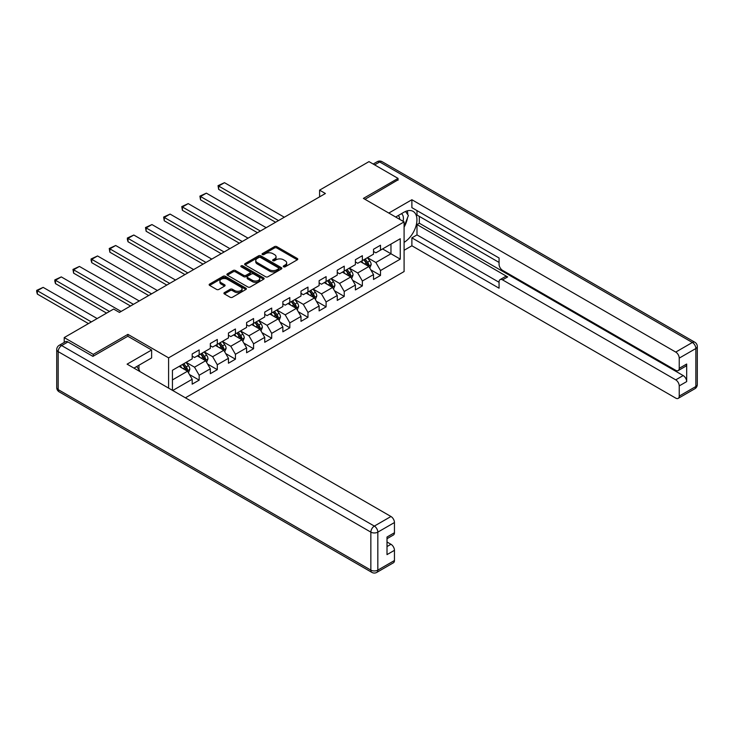 <?xml version="1.0" encoding="UTF-8"?>
<svg xmlns="http://www.w3.org/2000/svg" width="734" height="734" viewBox="0 0 734 734"><rect width="100%" height="100%" fill="white"/><g stroke="black" fill="none" stroke-linecap="round" stroke-linejoin="round"><path stroke-width="1.1" d="M283.59 266.8A1.129 0.651 0 0 0 285.187 266.8L297.307 259.799A1.615 0.936 0 0 0 297.784 259.148A1.615 0.936 0 0 0 297.307 258.487L276.773 246.633A1.615 0.936 0 0 0 274.488 246.633L262.368 253.625A1.129 0.651 0 0 0 262.038 254.092A1.129 0.651 0 0 0 262.368 254.551A1.129 0.651 0 0 0 263.965 254.551L265.534 253.643A5.166 2.982 0 0 1 272.837 253.643L274.544 254.634A5.166 2.982 0 0 1 276.057 256.744A5.166 2.982 0 0 1 274.544 258.845L272.975 259.753A1.129 0.651 0 0 0 272.644 260.212A1.129 0.651 0 0 0 272.975 260.68A1.129 0.651 0 0 0 274.571 260.68L276.14 259.772A5.166 2.982 0 0 1 283.443 259.772L285.159 260.763A5.166 2.982 0 0 1 286.673 262.864A5.166 2.982 0 0 1 285.159 264.974L283.59 265.882A1.129 0.651 0 0 0 283.26 266.341A1.129 0.651 0 0 0 283.59 266.8L283.59 265.882M224.402 292.609A1.615 0.936 0 0 0 223.925 293.27A1.615 0.936 0 0 0 224.402 293.93L230.164 297.252A1.615 0.936 0 0 0 232.449 297.252L245.908 289.48A1.615 0.936 0 0 0 246.385 288.82A1.615 0.936 0 0 0 245.908 288.159L225.375 276.305A1.615 0.936 0 0 0 223.09 276.305L209.63 284.076A1.615 0.936 0 0 0 209.153 284.737A1.615 0.936 0 0 0 209.63 285.398L216.585 289.416A1.615 0.936 0 0 0 218.87 289.416L224.632 286.086A1.615 0.936 0 0 0 225.099 285.425A1.615 0.936 0 0 0 224.632 284.774L221.182 282.773A4.312 2.496 0 0 1 219.916 281.012A4.312 2.496 0 0 1 222.576 278.709A4.312 2.496 0 0 1 227.283 279.25L240.807 287.058A4.312 2.496 0 0 1 242.064 288.82A4.312 2.496 0 0 1 239.403 291.123A4.312 2.496 0 0 1 234.697 290.581L232.449 289.279A1.615 0.936 0 0 0 230.164 289.279L224.402 292.609L224.402 293.93L230.164 290.627L230.164 289.279M127.909 336.31L127.909 334.365L93.273 354.366L64.216 337.585L64.216 342.429M127.909 334.365L168.6 357.853L404.095 221.888L404.095 271.552L185.39 397.819M398.048 180.215L398.048 178.399L363.413 198.4L404.095 221.888M398.048 178.399L368.991 161.618L319.593 190.143L319.593 196.859M64.216 337.585L113.614 309.06L119.431 312.418L325.401 193.501L319.593 190.143M265.644 276.764A1.615 0.936 0 0 0 267.928 276.764L281.397 268.993A1.615 0.936 0 0 0 281.865 268.332A1.615 0.936 0 0 0 281.397 267.671L260.854 255.817A1.615 0.936 0 0 0 258.57 255.817L245.11 263.589A1.615 0.936 0 0 0 244.633 264.249A1.615 0.936 0 0 0 245.11 264.91L265.644 276.764M241.624 267.048A1.129 0.651 0 0 1 242.771 267.204L263.625 279.25L250.184 287.012A1.615 0.936 0 0 1 247.908 287.012L227.366 275.149L227.366 273.837A1.615 0.936 0 0 0 226.898 274.498A1.615 0.936 0 0 0 227.366 275.149M227.366 273.837L233.128 270.507A1.615 0.936 0 0 1 235.412 270.507L243.743 275.314A1.615 0.936 0 0 0 246.018 275.314L249.844 273.112A1.615 0.936 0 0 0 250.322 272.452A1.615 0.936 0 0 0 249.844 271.791L241.174 266.791A1.129 0.651 0 0 1 240.844 266.323A1.129 0.651 0 0 1 241.541 265.726A1.129 0.651 0 0 1 242.771 265.864L263.653 277.92A1.615 0.936 0 0 1 264.121 278.581A1.615 0.936 0 0 1 263.653 279.232L263.653 277.92M168.6 388.121L168.6 357.853M189.464 374.533L199.171 380.129L199.171 375.23L210.328 368.789L210.328 373.689L217.301 369.661L217.301 364.761L228.457 358.32L228.457 363.22L235.431 359.192L235.431 354.293L246.596 347.852L246.596 352.751L253.569 348.723L253.569 343.824L264.726 337.383L264.726 342.283L271.699 338.255L271.699 333.355L282.856 326.914L282.856 331.814L289.829 327.786L289.829 322.887L300.995 316.446L300.995 321.345L307.968 317.317L307.968 312.418L319.125 305.977L319.125 310.877L326.098 306.849L326.098 301.949L337.255 295.508L337.255 300.408L344.237 296.38L344.237 291.481L355.394 285.04L355.394 289.939L362.367 285.911L362.367 281.012L373.523 274.571L373.523 279.471L380.496 275.443L380.496 270.543L400.259 259.13L400.259 238.733L390.965 244.101L390.965 253.762L400.259 259.13M199.171 380.129L192.189 384.157L192.189 379.258L172.719 390.497M172.435 390.332L172.435 370.266L192.189 358.862L192.189 353.962L199.171 349.934L199.171 354.834L210.328 348.393L210.328 343.494L217.301 339.466L217.301 344.365L228.457 337.915L228.457 333.025L235.431 328.997L235.431 333.897L246.596 327.447L246.596 322.547L253.569 318.528L253.569 323.428L264.726 316.978L264.726 312.078L271.699 308.06L271.699 312.959L282.856 306.509L282.856 301.61L289.829 297.591L289.829 302.481L300.995 296.041L300.995 291.141L307.968 287.113L307.968 292.013L319.125 285.572L319.125 280.672L326.098 276.645L326.098 281.544L337.255 275.103L337.255 270.204L344.237 266.176L344.237 271.075L355.394 264.635L355.394 259.735L362.367 255.707L362.367 260.607L373.523 254.166L373.523 249.266L380.496 245.239L380.496 250.138L400.259 238.733M197.308 355.907L205.676 360.733L194.519 367.183L186.152 362.348M192.189 356.173L194.519 357.513L199.171 354.834M194.519 367.183L199.171 375.23M205.676 360.733L210.328 368.789M215.438 345.439L223.806 350.265L212.649 356.715L204.281 351.88M210.328 345.705L212.649 347.044L217.301 344.365M212.649 356.715L217.301 364.761M223.806 350.265L228.457 358.32M233.577 334.97L241.945 339.796L230.788 346.246L222.411 341.411M228.457 335.236L230.788 336.576L235.431 333.897M230.788 346.246L235.431 354.293M241.945 339.796L246.596 347.852M251.707 324.501L260.075 329.327L248.918 335.768L240.55 330.942M246.596 324.767L248.918 326.107L253.569 323.428M248.918 335.768L253.569 343.824M260.075 329.327L264.726 337.383M269.837 314.033L278.214 318.859L267.048 325.3L258.68 320.474M264.726 314.299L267.048 315.638L271.699 312.959M267.048 325.3L271.699 333.355M278.214 318.859L282.856 326.914M287.976 303.564L296.343 308.39L285.187 314.831L276.819 310.005M282.856 303.83L285.187 305.17L289.829 302.481M285.187 314.831L289.829 322.887M296.343 308.39L300.995 316.446M306.106 293.086L314.473 297.921L303.316 304.362L294.949 299.536M300.995 293.361L303.316 294.701L307.968 292.013M303.316 304.362L307.968 312.418M314.473 297.921L319.125 305.977M324.235 282.618L332.612 287.453L321.446 293.894L313.079 289.068M319.125 282.893L321.446 284.232L326.098 281.544M321.446 293.894L326.098 301.949M332.612 287.453L337.255 295.508M342.374 272.149L350.742 276.984L339.585 283.425L331.217 278.599M337.255 272.424L339.585 273.764L344.237 271.075M339.585 283.425L344.237 291.481M350.742 276.984L355.394 285.04M360.504 261.68L368.872 266.515L357.715 272.956L349.347 268.13M355.394 261.955L357.715 263.295L362.367 260.607M357.715 272.956L362.367 281.012M368.872 266.515L373.523 274.571M382.588 248.936L390.965 253.762L375.854 262.488L367.477 257.652M373.523 251.487L375.854 252.826L380.496 250.138M375.854 262.488L380.496 270.543M93.273 354.366L93.273 356.173M172.435 379.928L187.546 371.202L179.169 366.376M187.546 371.202L192.189 379.258M370.789 269.837L380.496 275.443M352.659 280.305L362.367 285.911M334.53 290.774L344.237 296.38M316.391 301.243L326.098 306.849M298.261 311.711L307.968 317.317M280.131 322.18L289.829 327.786M261.992 332.649L271.699 338.255M243.862 343.117L253.569 348.723M225.723 353.586L235.431 359.192M207.594 364.064L217.301 369.661M284.04 266.965L285.159 266.314A5.166 2.982 0 0 0 286.673 264.212L286.673 262.864M276.057 256.744L276.057 258.084A5.166 2.982 0 0 1 274.544 260.194L273.433 260.836M297.288 259.818L276.773 247.973A1.615 0.936 0 0 0 274.488 247.973L262.818 254.707M281.37 269.002L260.854 257.157A1.615 0.936 0 0 0 258.57 257.157L245.128 264.919L245.11 263.589M278.544 268.791A1.129 0.651 0 0 0 278.874 268.332A1.129 0.651 0 0 0 278.544 267.873L260.515 257.469A1.129 0.651 0 0 0 258.918 257.469L257.258 258.423A5.166 2.982 0 0 0 255.753 260.524A5.166 2.982 0 0 0 257.258 262.634L269.58 269.754A5.166 2.982 0 0 0 276.883 269.754L278.544 268.791L278.544 270.14A1.129 0.651 0 0 0 278.874 269.681L278.874 268.332M255.753 260.524L255.753 261.873A5.166 2.982 0 0 0 257.258 263.974L257.258 262.634M278.544 270.14L276.883 271.094A5.166 2.982 0 0 1 269.58 271.094L257.258 263.974M227.393 275.167L233.128 271.846L233.128 270.507M250.322 272.452L250.322 273.791A1.615 0.936 0 0 1 249.844 274.452L246.018 276.663A1.615 0.936 0 0 1 243.743 276.663L235.412 271.846A1.615 0.936 0 0 0 233.128 271.846M252.386 280.305A4.312 2.496 0 0 0 257.083 280.847A4.312 2.496 0 0 0 259.753 278.544A4.312 2.496 0 0 0 258.487 276.782L253.725 274.03A1.615 0.936 0 0 0 251.441 274.03L247.624 276.241A1.615 0.936 0 0 0 247.147 276.901A1.615 0.936 0 0 0 247.624 277.553L252.386 280.305L252.386 281.645A4.312 2.496 0 0 0 257.083 282.186A4.312 2.496 0 0 0 259.753 279.883L259.753 278.544M247.147 276.901L247.147 278.241A1.615 0.936 0 0 0 247.624 278.902L247.624 277.553M252.386 281.645L247.624 278.902M242.064 288.82L242.064 290.159A4.312 2.496 0 0 1 239.403 292.462A4.312 2.496 0 0 1 234.697 291.921L232.449 290.627A1.615 0.936 0 0 0 230.164 290.627M219.916 281.012L219.916 282.361A4.312 2.496 0 0 0 221.182 284.122L221.182 282.773M224.604 286.095L221.182 284.122M245.908 288.159L245.908 289.48L225.375 277.645A1.615 0.936 0 0 0 223.09 277.645L209.649 285.407L209.63 284.076M369.798 268.103L371.175 264.625A4.358 2.514 -120 0 0 369.789 260.909L367.385 257.707M278.498 220.576L218.668 186.041L224.485 182.683L284.315 217.227M363.202 263.24L361.578 261.065M218.668 189.39L218.035 185.665L218.668 186.041L218.668 189.39L275.589 222.255M368.202 266.13L368.826 264.809A4.358 2.514 -120 0 0 367.578 262.185L365.183 258.983M364.092 259.616L366.752 263.167A2.22 1.284 60 0 1 367.156 263.845L368.826 264.809M363.78 259.79L366.183 262.992A4.358 2.514 60 0 1 367.431 265.616M218.035 185.665L224.485 182.683M403.039 221.273A10.689 6.166 120 0 0 401.461 213.677M399.635 219.31A7.312 4.22 120 0 0 398.122 215.631A7.312 4.22 120 0 0 398.103 215.612M405.535 211.447L408.388 215.512L404.095 226.586M136.726 366.523L139.653 370.67L139.414 371.266M395.672 217.025L403.865 212.291A18.497 10.68 120 0 1 413.114 211.374A18.497 10.68 120 0 1 415.985 226.044A18.497 10.68 120 0 1 404.095 242.358M404.095 250.276L411.884 245.78L411.884 237.862L499.065 288.196L499.065 281.884A4.936 2.844 -120 0 1 500.083 279.626A4.936 2.844 -120 0 1 502.551 279.874L675.748 379.863L683.189 375.569A4.936 2.844 60 0 1 686.675 381.607L686.675 364.027A4.936 2.844 60 0 1 685.648 366.284L678.216 370.578A4.936 2.844 -120 0 0 679.234 368.321L679.234 358.119A4.936 2.844 -120 0 0 675.748 352.081L692.364 342.484L379.689 161.957L374.634 164.875M419.325 216.383L419.325 223.228L416.995 224.567L416.995 234.908L411.884 237.862M416.995 210.612L416.995 215.044L499.065 262.423M678.216 370.578A4.936 2.844 -120 0 1 675.748 370.331L502.551 270.341A4.936 2.844 -120 0 1 499.065 264.304L499.065 257.992L411.884 207.658L411.884 199.74L675.748 352.081M388.809 213.062L411.884 199.74M411.884 245.78L675.748 398.122A4.936 2.844 -120 0 0 678.216 398.36A4.936 2.844 -120 0 0 679.234 396.103L679.234 385.901A4.936 2.844 -120 0 0 675.748 379.863M398.048 179.812L364.981 199.309M416.995 224.567L507.662 276.92L502.551 279.874M419.325 223.228L683.189 375.569M416.995 234.908L499.065 282.287M500.083 279.626L505.203 276.672A4.936 2.844 60 0 1 507.662 276.92M404.095 227.127A18.497 10.68 120 0 0 407.462 217.925M407.755 214.612A18.497 10.68 120 0 0 407.297 210.841M67.932 341.943L61.656 345.567A4.936 2.844 -120 0 0 59.188 345.329L65.464 341.705A4.936 2.844 60 0 1 67.932 341.943L92.924 356.375L127.799 336.245L151.626 349.999L151.626 357.917L135.12 367.45A18.497 10.68 120 0 0 134.001 368.147M151.626 349.999L127.101 364.156L390.965 516.497A4.936 2.844 60 0 1 394.452 522.535L394.452 532.737A4.936 2.844 60 0 1 393.424 534.994L387.011 538.701M138.955 369.688L138.955 365.229M387.011 546.564L390.965 544.279A4.936 2.844 60 0 1 394.452 550.326L394.452 560.528A4.936 2.844 60 0 1 393.424 562.785L376.808 572.382A4.936 2.844 -120 0 0 377.827 570.116L394.452 560.528M394.452 532.737L387.011 537.031L387.011 554.62L394.452 550.326M390.965 544.279L387.011 542.004M351.659 278.571L353.045 275.094A4.358 2.514 -120 0 0 351.65 271.378L349.256 268.176M260.368 231.045L200.538 196.51L206.355 193.152L266.176 227.696M345.072 273.709L343.439 271.534M200.538 199.859L199.896 196.134L200.538 196.51L200.538 199.859L257.46 232.724M350.072 276.599L350.696 275.278A4.358 2.514 -120 0 0 349.448 272.653L347.044 269.451M345.953 270.084L348.613 273.635A2.22 1.284 60 0 1 349.017 274.314L350.696 275.278M345.65 270.259L348.054 273.461A4.358 2.514 60 0 1 349.301 276.085M199.896 196.134L206.355 193.152M333.53 289.04L334.906 285.563A4.358 2.514 -120 0 0 333.52 281.847L331.117 278.645M242.229 241.514L182.408 206.979L188.216 203.621L248.046 238.165M326.942 284.177L325.309 282.003M182.408 210.328L181.766 206.603L182.408 206.979L182.408 210.328L239.33 243.193M331.933 287.067L332.557 285.746A4.358 2.514 -120 0 0 331.309 283.122L328.915 279.92M327.823 280.553L330.483 284.104A2.22 1.284 60 0 1 330.887 284.783L332.557 285.746M327.52 280.727L329.915 283.93A4.358 2.514 60 0 1 331.162 286.554M181.766 206.603L188.216 203.621M315.391 299.509L316.776 296.031A4.358 2.514 -120 0 0 315.391 292.325L312.987 289.113M224.099 251.982L164.269 217.447L170.086 214.089L229.907 248.633M308.803 294.646L307.179 292.471M164.269 220.796L163.636 217.071L164.269 217.447L164.269 220.796L221.191 253.661M313.803 297.536L314.427 296.215A4.358 2.514 -120 0 0 313.179 293.6L310.776 290.389M309.684 291.022L312.354 294.573A2.22 1.284 60 0 1 312.748 295.252L314.427 296.215M309.381 291.196L311.785 294.398A4.358 2.514 60 0 1 313.033 297.022M163.636 217.071L170.086 214.089M297.261 309.987L298.646 306.5A4.358 2.514 -120 0 0 297.252 302.793L294.857 299.591M205.97 262.451L146.139 227.916L151.947 224.558L211.777 259.102M290.673 305.115L289.04 302.94M146.139 231.265L145.497 227.54L146.139 227.916L146.139 231.265L203.061 264.13M295.664 308.005L296.288 306.684A4.358 2.514 -120 0 0 295.04 304.069L292.646 300.857M291.554 301.49L294.215 305.041A2.22 1.284 60 0 1 294.618 305.72L296.288 306.684M291.251 301.665L293.646 304.867A4.358 2.514 60 0 1 294.894 307.491M145.497 227.54L151.947 224.558M279.131 320.455L280.507 316.969A4.358 2.514 -120 0 0 279.122 313.262L276.718 310.06M187.831 272.92L128.01 238.385L133.817 235.027L193.648 269.571M272.543 315.583L270.91 313.409M128.01 241.743L127.367 239.357L127.367 238.018L128.01 238.385L128.01 241.743L184.931 274.599M277.535 318.473L278.158 317.152A4.358 2.514 -120 0 0 276.911 314.537L274.516 311.335M273.424 311.959L276.085 315.51A2.22 1.284 60 0 1 276.489 316.189L278.158 317.152M273.121 312.133L275.516 315.336A4.358 2.514 60 0 1 276.764 317.96M127.367 238.018L133.817 235.027M260.992 330.924L262.377 327.437A4.358 2.514 -120 0 0 260.983 323.731L258.588 320.529M169.701 283.397L109.871 248.854L115.688 245.495L175.509 280.039M254.404 326.052L252.78 323.877M109.871 252.212L109.238 248.487L109.871 248.854L109.871 252.212L166.792 285.067M259.405 328.942L260.029 327.621A4.358 2.514 -120 0 0 258.781 325.006L256.377 321.804M255.285 322.428L257.946 325.988A2.22 1.284 60 0 1 258.35 326.658L260.029 327.621M254.982 322.602L257.386 325.804A4.358 2.514 60 0 1 258.634 328.428M109.238 248.487L115.688 245.495M242.862 341.393L244.248 337.906A4.358 2.514 -120 0 0 242.853 334.199L240.458 330.997M151.571 293.866L91.741 259.322L97.549 255.964L157.379 290.508M236.275 336.53L234.641 334.346M91.741 262.68L91.099 260.295L91.099 258.955L91.741 259.322L91.741 262.68L148.663 295.536M241.266 339.411L241.89 338.09A4.358 2.514 -120 0 0 240.642 335.475L238.247 332.273M237.155 332.897L239.816 336.456A2.22 1.284 60 0 1 240.22 337.126L241.89 338.09M236.853 333.071L239.247 336.273A4.358 2.514 60 0 1 240.495 338.897M91.099 258.955L97.549 255.964M224.732 351.861L226.109 348.375A4.358 2.514 -120 0 0 224.723 344.668L222.319 341.466M133.432 304.335L73.602 269.791L79.419 266.433L139.249 300.977M218.136 346.998L216.512 344.815M73.602 273.149L72.969 269.424L73.602 269.791L73.602 273.149L130.524 306.005M223.136 349.879L223.76 348.558A4.358 2.514 -120 0 0 222.512 345.943L220.117 342.741M219.026 343.365L221.686 346.925A2.22 1.284 60 0 1 222.09 347.595L223.76 348.558M218.714 343.54L221.118 346.751A4.358 2.514 60 0 1 222.365 349.366M72.969 269.424L79.419 266.433M206.593 362.33L207.979 358.843A4.358 2.514 -120 0 0 206.584 355.137L204.19 351.935M109.485 311.445L55.472 280.26L61.289 276.901L121.11 311.445M200.006 357.467L198.373 355.284M55.472 283.618L54.83 281.232L54.83 279.893L55.472 280.26L55.472 283.618L106.586 313.124M205.006 360.348L205.63 359.027A4.358 2.514 -120 0 0 204.382 356.412L201.978 353.21M200.887 353.834L203.547 357.394A2.22 1.284 60 0 1 203.951 358.064L205.63 359.027M200.584 354.017L202.988 357.219A4.358 2.514 60 0 1 204.226 359.834M54.83 279.893L61.289 276.901M188.464 372.799L189.84 369.312A4.358 2.514 -120 0 0 188.454 365.605L186.051 362.403M91.355 321.914L37.342 290.728L43.15 287.37L97.163 318.556M181.876 367.936L180.243 365.761M37.342 294.086L36.7 291.701L36.7 290.361L37.342 290.728L37.342 294.086L88.447 323.593M186.867 370.817L187.491 369.496A4.358 2.514 -120 0 0 186.243 366.881L183.849 363.679M182.757 364.303L185.418 367.862A2.22 1.284 60 0 1 185.821 368.532L187.491 369.496M182.454 364.486L184.849 367.688A4.358 2.514 60 0 1 186.097 370.303M36.7 290.361L43.15 287.37M285.159 266.314L285.159 264.974M272.975 260.68L272.975 259.753M274.544 260.194L274.544 258.845M262.368 254.551L262.368 253.625M274.488 247.973L274.488 246.633M276.773 247.973L276.773 246.633M297.307 259.799L297.307 258.487M258.57 257.157L258.57 255.817M260.854 257.157L260.854 255.817M281.397 268.993L281.397 267.671M269.58 271.094L269.58 269.754M276.883 271.094L276.883 269.754M235.412 271.846L235.412 270.507M243.743 276.663L243.743 275.314M246.018 276.663L246.018 275.314M249.844 274.452L249.844 273.112M242.771 267.204L242.771 265.864M232.449 290.627L232.449 289.279M234.697 291.921L234.697 290.581M224.632 286.086L224.632 284.774M223.09 277.645L223.09 276.305M225.375 277.645L225.375 276.305M368.45 266.268L371.147 264.708M367.578 262.185L369.789 260.909M364.477 263.974L366.183 262.992M679.234 368.321L686.675 364.027M686.675 381.607L679.234 385.901M679.234 396.103L695.86 386.506L695.86 348.522L679.234 358.119M695.86 386.506A4.936 2.844 60 0 1 694.832 388.763A4.936 4.936 0 0 0 697.3 384.497A4.936 2.844 180 0 1 695.86 386.506M695.86 348.522A4.936 2.844 0 0 0 697.3 346.512A4.936 4.936 0 0 0 694.832 342.237A4.936 2.844 -60 0 0 692.364 342.484A4.936 2.844 60 0 1 695.86 348.522M373.184 164.04L377.221 161.709A4.936 2.844 60 0 1 379.689 161.957A4.936 2.844 -60 0 1 382.148 161.709L694.832 342.237M59.188 345.329A4.936 4.936 0 0 0 56.729 349.595A4.936 2.844 180 0 0 58.169 351.614A4.936 2.844 -60 0 1 61.656 345.567L374.34 526.094A4.936 2.844 -60 0 0 370.853 532.132L58.169 351.614L58.169 389.598L370.853 570.116L370.853 532.132A4.936 2.844 -0 0 0 377.827 532.132L377.827 570.116A4.936 2.844 180 0 1 370.853 570.116A4.936 2.844 -60 0 0 371.872 572.382A4.936 4.936 0 0 0 376.808 572.382M394.452 522.535L377.827 532.132A4.936 2.844 -120 0 0 374.34 526.094L390.965 516.497M59.188 391.855A4.936 2.844 -60 0 1 58.169 389.598A4.936 2.844 -0 0 1 56.729 387.58A4.936 4.936 0 0 0 59.188 391.855L371.872 572.382M350.311 276.736L353.017 275.177M349.448 272.653L351.65 271.378M346.347 274.443L348.054 273.461M332.181 287.205L334.878 285.645M331.309 283.122L333.52 281.847M328.217 284.911L329.915 283.93M314.042 297.674L316.749 296.114M313.179 293.6L315.391 292.325M310.078 295.38L311.785 294.398M295.912 308.142L298.619 306.583M295.04 304.069L297.252 302.793M291.948 305.858L293.646 304.867M277.782 318.611L280.48 317.051M276.911 314.537L279.122 313.262M273.81 316.326L275.516 315.336M259.643 329.08L262.35 327.52M258.781 325.006L260.983 323.731M255.68 326.795L257.386 325.804M241.514 339.548L244.211 337.989M240.642 335.475L242.853 334.199M237.55 337.264L239.247 336.273M223.384 350.017L226.081 348.457M222.512 345.943L224.723 344.668M219.411 347.733L221.118 346.751M205.245 360.486L207.951 358.926M204.382 356.412L206.584 355.137M201.281 358.201L202.988 357.219M187.115 370.954L189.812 369.395M186.243 366.881L188.454 365.605M183.151 368.67L184.849 367.688M678.216 398.36L694.832 388.763M697.3 384.497L697.3 346.512M382.148 161.709A4.936 4.936 0 0 0 377.221 161.709M56.729 349.595L56.729 387.58"/></g></svg>
